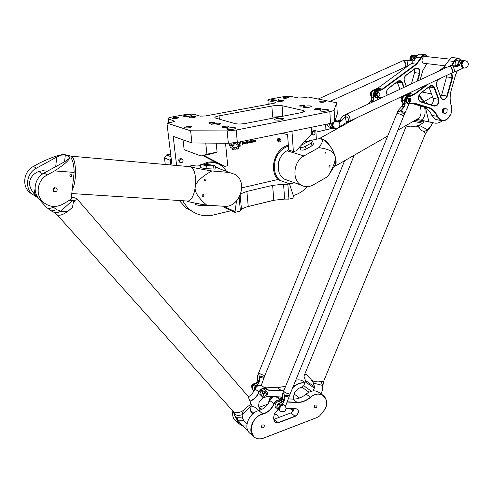 <?xml version="1.0" encoding="UTF-8"?>
<svg xmlns="http://www.w3.org/2000/svg" width="493" height="493" viewBox="0 0 493 493"><rect width="100%" height="100%" fill="white"/><g stroke="black" fill="none" stroke-linecap="round" stroke-linejoin="round"><path stroke-width="0.74" d="M269.141 104.177L268.882 100.818L275.359 102.261L275.877 102.556L274.102 103.259L205.31 115.984L200.195 116.132L194.365 114.45C191.974 113.957 188.634 114.049 184.339 114.74L172.377 116.921C169.524 117.47 168.039 118.049 167.922 118.659L174.534 121.198L172.267 122.098L166.936 123.084L171.965 165.063M336.737 102.766L337.298 114.025L334.722 121.605C334.433 122.258 333.021 122.849 330.476 123.392L237.336 142.403L228.333 143.266L191.962 142.964L190.618 130.811L227.156 130.91L236.202 130.053L329.854 111.628C332.405 111.11 333.829 110.543 334.125 109.927L336.737 102.766L307.983 96.992L303.441 97.83L298.475 97.996L291.813 96.628C289.181 96.227 285.928 96.332 282.051 96.955L271.396 98.896C269.147 99.321 267.976 99.777 267.884 100.258L268.882 100.818M179.23 200.503L186.206 208.101L192.646 211.62M190.618 130.811L166.936 123.084M209.063 123.244L214.19 122.708C215.626 121.672 207.417 122.418 208.915 123.188L209.063 123.244M325.226 101.219L325.774 101.509C323.611 102.408 321.461 102.556 319.322 101.946C320.432 101.244 322.397 101.003 325.226 101.219M320.604 108.466L321.165 108.78C321.319 109.588 314.275 110.062 314.454 109.236C315.612 108.478 317.658 108.22 320.604 108.466M283.321 100.412L283.777 100.671C281.694 101.546 279.605 101.706 277.51 101.151C278.644 100.455 280.579 100.208 283.321 100.412M288.38 97.25L288.843 97.503C286.784 98.353 284.732 98.508 282.674 97.965C283.783 97.3 285.681 97.059 288.38 97.25M185.054 127.798L184.715 127.539C184.511 126.67 191.814 125.968 191.691 126.867C190.28 127.786 188.061 128.1 185.054 127.798M222.337 127.49L221.93 127.2C221.739 126.3 229.14 125.647 229.005 126.572C227.63 127.49 225.406 127.798 222.337 127.49M189.522 117.704L189.201 117.47C189.01 116.687 195.924 116.034 195.807 116.841C194.47 117.667 192.375 117.956 189.522 117.704M172.55 118.443L172.248 118.221C174.405 117.223 176.599 117.001 178.836 117.574C177.48 118.406 175.385 118.696 172.55 118.443M275.31 119.996L274.681 119.589C274.465 118.48 283.734 117.778 283.537 118.924C281.922 119.996 279.18 120.354 275.31 119.996M183.809 116.385L183.408 116.102C183.168 115.128 191.876 114.296 191.728 115.3C190.033 116.336 187.395 116.699 183.809 116.385M212.169 124.871L211.682 124.519C211.442 123.423 220.679 122.584 220.513 123.725C218.781 124.858 215.996 125.24 212.169 124.871M227.242 129.382L226.712 128.993C226.466 127.823 235.993 126.991 235.814 128.205C234.058 129.394 231.205 129.782 227.242 129.382M320.727 111.122L320 110.709C319.815 109.662 328.862 109.064 328.64 110.142C327.155 111.122 324.517 111.449 320.727 111.122M303.75 107.382L303.09 107.006C302.899 106.013 311.668 105.403 311.465 106.42C309.992 107.363 307.422 107.684 303.75 107.382M271.668 100.313L271.113 99.999C270.922 99.118 279.18 98.477 279.007 99.389C277.559 100.258 275.112 100.566 271.668 100.313M282.07 105.712L303.25 110.5L304.483 111.215C304.397 111.757 303.195 112.262 300.878 112.731L246.112 123.349C241.564 124.113 237.909 124.211 235.13 123.632L215.731 118.141L214.874 117.55C214.979 116.952 216.372 116.391 219.046 115.867L271.84 106.026C275.932 105.354 279.34 105.249 282.07 105.712L282.828 116.231M303.898 105.841L304.988 105.502C305.05 104.978 303.737 104.886 301.05 105.225L299.313 105.983L303.898 105.841M279.106 116.952L279.075 116.527M201.021 156.004L206.924 154.21L217.086 152.103L211.072 153.915L201.021 156.004L184.154 149.712L183.026 139.821M176.611 165.469L173.179 136.358L191.962 142.964M231.235 210.671L213.648 214.954C205.39 216.846 197.866 215.373 191.081 210.542C187.673 207.991 184.924 204.718 182.848 200.737M275.223 199.948L246.864 206.863M307.466 186.656C303.38 191.031 298.721 193.971 293.477 195.487M315.84 130.811L316.34 139.168M234.982 142.81L232.998 146.341L232.363 145.601L233.867 142.952M240.615 146.014L236.153 142.625L240.615 146.014L239.278 146.292L235.586 143.475L235.518 142.73M244.017 142.052L244.288 143.95L243.862 144.042L243.493 143.432L242.729 143.592L242.79 144.264L242.396 144.344L242.223 142.378L244.09 142.083L244.343 142.785L243.893 143.321L244.269 143.944L243.856 144.03M250.173 141.208L250.53 142.144L250.117 142.754L248.996 142.89L248.725 141.984L249.131 141.374L250.253 141.238L250.512 142.138L250.105 142.748L249.057 142.915M254.314 140.604L255.885 139.994L254.69 140.77L255.849 140.678L256.015 141.22L254.419 141.867L255.633 141.164L254.474 141.14L254.314 140.604M251.547 140.881L251.147 141.318L251.251 142.52L250.863 142.6L250.69 140.604L251.547 140.881M252.083 140.32L251.707 140.727M251.849 142.397L251.72 140.844L252.12 140.764L252.25 142.311L251.849 142.397L252.25 142.311M254.037 140.369L254.068 140.739L252.823 141.226L252.952 141.75L254.135 141.546L254.166 141.916L252.718 142.126L252.441 141.226L252.86 140.61L254.037 140.369M244.565 142.841L245.834 142.052L246.389 142.995L245.12 143.783L244.565 142.841M247.917 141.627L248.466 142.569L248.053 143.18L246.907 143.315L246.531 141.386L246.907 141.306L246.956 141.824L247.917 141.627M240.325 141.793L240.023 144.683L239.629 144.381L239.851 141.892M231.063 143.198L231.587 145.638L233.164 147.327C234.939 148.19 236.597 147.851 238.144 146.31L238.852 146.859L238.218 147.499L238.378 148.658L237.515 149.096L236.979 148.319L236.135 148.639L235.833 149.804L235.05 149.897L234.742 148.806L233.867 148.683L233.183 149.638L232.462 149.342L232.616 148.165L231.907 147.635L230.964 148.214L230.416 147.555L230.989 146.513L230.576 145.669L229.51 145.675L229.319 144.887L230.213 144.184L230.176 143.235M277.251 140.271L278.243 141.811L279.192 142.089L278.44 140.622L277.251 140.271L277.984 138.373L278.927 138.176L279.876 138.453L281.109 140.067M311.453 131.637L313.647 131.465M312.087 134.78L311.243 134.355M179.939 162.314L179.353 162.074C178.127 159.72 178.786 158.61 181.332 158.74L181.646 158.863M240.763 193.804L246.882 191.413L272.629 185.374L283.549 184.203L287.85 184.234L288.929 199.135L284.652 199.086L273.806 200.263L248.238 206.493C244.768 207.362 242.525 208.41 241.496 209.642L240.418 211.035L234.945 212.378L224.013 207.35L223.964 206.265M241.78 187.876L277.67 179.557L289.471 183.852L294.062 197.878L288.929 199.135M294.537 182.761L289.539 184.037M278.311 179.791C268.328 170.572 274.774 148.091 288.337 145.25M203.005 164.169C206.758 162.166 210.591 161.476 214.492 162.105L216.217 162.499M221.357 165.038L226.453 171.108M234.958 142.81L232.986 146.329M240.596 146.008L239.265 146.279M242.79 144.264L242.396 144.332M242.729 143.592L242.772 144.258M243.493 143.432L242.71 143.586M242.63 142.662L242.698 143.272L243.782 143.05L243.943 142.613L242.63 142.662L243.813 142.446M242.642 142.668L242.698 143.272M249.963 141.583L249.279 141.694L249.261 142.539M250.148 142.126L249.871 141.583L249.088 142.002L249.372 142.545L250.148 142.126M255.547 140.98L254.505 141.152M255.793 140.659L255.75 141.583L254.419 141.855M255.91 140.308L254.715 140.832M255.867 139.994L255.892 140.302M251.529 140.887L251.128 141.312L251.233 142.514L250.863 142.588M251.116 140.967L251.06 140.53M252.102 140.764L252.231 142.304M254.018 140.376L254.049 140.733L252.983 140.955L252.977 141.762M254.166 141.916L252.773 142.15M254.117 141.553L254.148 141.91M246.025 142.058L246.371 142.988L245.958 143.599L244.91 143.771M245.816 142.434L245.126 142.545L245.113 143.395M246.001 142.976L245.724 142.434L244.941 142.859L245.218 143.401L246.001 142.976M248.108 141.633L248.447 142.563L248.034 143.173L246.968 143.346M246.956 141.824L246.888 141.312M247.917 142.021L246.968 142.187L247.178 142.97M246.987 142.194L247.153 142.958L247.887 142.853L248.065 142.206L246.968 142.187M240.313 141.799L240.011 144.671M230.576 145.669L229.639 145.829M231.907 147.635L230.989 148.227M233.867 148.683L233.14 149.625M234.742 148.806L233.848 148.676M236.135 148.639L235.814 149.798L234.982 149.884M236.979 148.319L236.116 148.633M238.852 146.859L238.199 147.493L238.359 148.652L237.54 149.114M238.144 146.31L238.834 146.852M231.044 143.198L231.735 145.934L233.818 147.623M279.192 142.089L280.8 141.232M277.984 138.373L278.933 138.644L278.44 140.622M278.933 138.644L279.876 138.453M279.075 140.653L280.535 141.473L281.121 140.154C280.289 138.853 279.611 139.02 279.075 140.653M313.634 135.008L312.728 134.946L311.909 133.578C312.081 131.995 312.808 131.329 314.09 131.582L314.466 131.853M312.186 133.615L313.449 135.02C314.935 134.546 315.335 133.548 314.657 132.038C313.338 131.267 312.519 131.797 312.186 133.615M182.749 159.633L182.237 159.097C179.692 158.968 179.033 160.083 180.253 162.437L181.578 162.641M183.082 160.49C183.057 161.833 182.428 162.561 181.196 162.665C177.942 162.24 181.097 156.928 182.878 159.831L183.082 160.49M282.267 133.233L287.585 134.7L288.676 150.075L293.378 151.499L291.979 131.249M205.008 155.178L205.113 156.158L203.375 155.517M205.113 156.158L224.851 166.351L220.55 164.736L202.882 155.622M299.658 106.087L304.674 105.644M209.248 123.287L213.907 122.856M287.85 184.234L289.471 183.852M240.418 211.035L239.148 197.403M234.945 212.378L236.517 200.971M223.927 206.481L234.859 211.497M280.998 116.582L272.691 117.131L271.84 106.026M333.058 128.168L318.737 131.551L311.329 129.653L311.594 133.973L296.01 150.932L293.378 151.499M318.737 131.551L332.793 128.106M325.62 124.384L325.904 129.536M311.188 127.33L311.329 129.653M329.595 127.126L328.628 126.892L326.89 124.119M329.515 123.583L329.46 124.569L330.858 127.317M332.288 125.222L332.824 122.775L332.288 125.247L334.044 128.211L334.864 128.439M336.645 120.871L334.975 120.859M224.851 166.351L227.704 165.734L225.529 143.241M206.924 154.21L205.754 143.081M217.086 152.103L216.193 143.167M170.775 164.958L170.221 160.299L171.219 158.832M226.04 170.948L225.406 169.906C220.069 162.776 213.105 160.909 204.521 164.311M170.652 154.093L166.523 154.931L164.465 157.951L170.221 160.299M164.465 157.951L165.266 164.471M166.523 154.931L170.96 156.706M288.387 146.002C279.02 149.749 274.318 157.205 274.281 168.372C274.749 173.425 276.635 177.431 279.938 180.383M289.034 183.692L294.216 182.644M70.678 176.697L70.086 176.439C69.575 175.015 70.049 174.479 71.51 174.83C72.083 175.816 71.805 176.439 70.678 176.697M202.839 196.504L202.45 196.368C201.902 195.185 202.253 194.636 203.504 194.729C204.077 195.604 203.862 196.196 202.839 196.504M205.094 180.894L204.724 180.765C204.145 179.581 204.478 179.027 205.741 179.095C206.345 179.982 206.129 180.58 205.094 180.894M54.865 191.869L53.546 191.284C52.64 188.338 53.669 187.291 56.633 188.135C57.724 190.119 57.139 191.37 54.865 191.869M209.685 205.686L200.694 205.519C197.44 205.193 195.592 204.724 195.136 204.108L195.271 203.141M202.968 164.169L209.864 164.791C213.118 165.18 214.991 165.605 215.478 166.079L206.456 165.525C203.184 165.143 201.304 164.711 200.824 164.237L202.968 164.169M215.034 169.124L206.012 168.631C202.734 168.249 200.861 167.817 200.38 167.33L200.817 164.274M186.65 200.996L186.65 200.996C188.234 201.81 194.945 203.202 206.795 205.187L224.142 206.277C239.536 208.058 248.515 181.991 235.032 174.405L229.22 172.458L211.78 170.948C190.36 167.337 188.104 166.48 191.648 165.512L196.787 165.007L200.663 165.358M215.379 166.77L219.558 168.458M192.079 198.235L191.444 198.322M195.61 185.504C196.867 181.264 202.259 176.408 211.78 170.948M206.795 205.187C199.098 198.55 195.222 193.059 195.154 188.72M71.134 156.176L190.236 166.702C198.759 169.13 196.504 200.275 187.79 201.058L185.892 200.934M32.649 194.704L28.97 191.876C21.729 184.826 24.071 171.145 33.419 166.412L40.481 162.561C50.422 157.896 57.786 155.264 62.568 154.654L56.732 157.07L36.34 168.218C26.912 173 24.539 186.81 31.835 193.915L37.813 197.798M65.181 154.74L71.214 156.213L70.85 156.99L72.422 160.724C73.506 163.762 74.079 167.663 74.135 172.421L71.152 199.271L63.049 204.059C55.493 207.929 48.659 207.091 42.534 201.538C35.052 194.23 37.542 179.939 47.266 174.953L54.612 170.898L74.135 172.421M64.571 161.772L65.329 154.784L69.655 157.045L69.525 158.222M65.329 154.784L62.568 154.654M43.31 202.296L39.465 199.351C32.033 192.097 34.492 177.948 44.13 173.018L64.977 161.55L69.458 158.278C68.465 160.934 63.523 165.143 54.612 170.898M69.458 158.278L69.944 157.668L69.655 157.045M426.993 103.542L426.691 102.334L425.761 103.166M329.909 167.09L330.033 165.463C328.948 165.58 328.702 166.129 329.287 167.121L329.909 167.09M325.842 154.001L325.953 152.349C324.856 152.479 324.616 153.04 325.226 154.032L325.842 154.001M299.775 146.834L299.799 146.994C300.73 147.832 302.566 147.629 305.303 146.372L311.151 143.13L312.642 141.392C311.712 140.554 309.875 140.758 307.139 142.009L301.168 145.312M300.644 149.589L300.656 149.625C301.593 150.476 303.423 150.273 306.153 149.022L311.989 145.774L313.48 144.036L312.654 141.436M330.248 172.698L327.857 176.488L313.326 184.863C309.142 187.149 305.13 187.254 301.291 185.183C291.665 180.315 293.298 161.303 303.953 155.948L318.805 147.641C324.203 140.61 323.556 137.763 316.87 139.1L304.23 141.984M288.664 149.872L287.031 150.778C276.604 155.948 275.112 174.417 284.59 179.193L288.282 180.518M278.693 171.102C277.011 163.614 279.056 157.329 284.837 152.251M319.741 138.958C324.24 138.065 332.319 146.951 334.827 155.683C333.835 151.647 328.492 148.966 318.805 147.641M327.857 176.488C333.872 166.461 336.195 159.522 334.827 155.683C335.986 159.603 336.103 162.665 335.185 164.878L334.457 166.03M318.496 138.958L321.516 138.792C330.033 140.406 340.17 162.351 334.439 166.56L333.847 167.004M425.471 107.844L428.892 121.808L416.795 119.361M419.161 94.742L423.949 101.626L424.208 102.686M416.77 119.374L429.187 121.962M440.249 95.778L441.309 96.024M423.949 101.626L432.534 96.77M442.221 120.822C439.713 122.819 437.131 123.552 434.469 123.028L428.892 121.808M422.205 92.074L431.492 93.923M48.542 208.977L51.099 210.788M69.162 200.448L72.502 200.565L60.775 211.084L56.837 209.784L52.344 206.382M35.052 188.782C34.362 191.617 34.559 193.811 35.638 195.357L35.428 195.142C32.051 191.759 30.024 187.815 29.352 183.316C30.153 177.591 33.265 173.641 38.688 171.478L43.014 170.689L47.31 171.268M52.948 190.051L53.823 189.571L54.563 187.648M68.675 210.714L72.496 207.276L68.675 210.714C66.161 211.861 63.603 212.002 60.996 211.146C58.291 212.489 56.184 212.994 54.68 212.668L53.669 212.144M72.496 207.276L73.617 200.614L72.502 200.565M71.399 197.089C74.314 197.644 76.156 198.211 76.926 198.79C77.654 199.394 77.013 199.881 75.01 200.25L73.617 200.614M73.5 202.851L75.01 200.25M234.847 415.741L236.893 417.707L237.953 419.993L236.529 418.847L235.149 416.844L234.908 415.691C235.414 417.214 236.437 418.612 237.965 419.894M236.104 417.423L237.041 418.458L236.104 417.423M244.651 427.832L247.714 430.352M246.987 424.294L243.758 420.677L242.501 417.935L242.075 414.89L251.19 405.579L250.53 410.194L250.863 411.513L252.866 413.8M233.405 411.747L233.491 412.068C234.736 415.235 237.595 416.123 242.063 414.718L242.969 411.452L247.338 406.719L244.343 409.769M251.19 405.579L251.331 404.728L249.914 405.061L247.338 406.719M255.084 407.329L251.128 405.992M251.331 404.728L248.028 396.249L77.191 199.092M249.914 405.061L250.709 402.387M432.614 122.658L430.894 126.3L427.622 129.764L419.038 125.234L418.372 125.616L418.982 127.28L421.151 130.22L423.968 131.693L421.151 130.22M427.419 130.362L427.499 129.887L423.968 131.693M419.038 125.234L422.729 123.232L424.19 120.896M418.372 125.616L415.938 126.097C410.133 127.354 407.082 127.021 406.793 125.093M415.938 126.097L418.982 127.28M318.17 381.015L321.19 381.792L318.17 381.015L314.626 381.6L313.055 382.346L313.271 383.043L322.514 385.397L322.225 390.9L321.035 393.901M299.553 398.005L294.118 394.012L293.132 399.127M314.626 381.6L311.681 380.374C307.891 374.822 305.438 373.133 304.31 375.29L303.867 375.993L305.395 380.411L305.309 381.816L303.7 385.736L301.981 387.202C298.881 387.794 296.41 389.698 294.567 392.921L294.118 394.012M321.19 381.792L322.502 385.236L322.835 384.811M313.351 390.869L314.534 386.789L313.271 383.043M311.681 380.374L313.055 382.346M291.375 409.603L293.945 408.642M281.768 400.988L281.33 400.649C278.527 399.09 276.062 400.125 273.948 403.761C271.575 408.962 267.896 412.333 262.898 413.88C253.396 415.956 247.172 430.469 253.273 436.268C256.027 438.967 259.564 439.553 263.878 438.03L316.333 417.811L319.538 416.055L325.207 408.993C327.401 403.465 326.914 399.071 323.741 395.799C319.889 392.89 315.452 393.346 310.442 397.173C306.208 400.68 301.784 402.374 297.168 402.27L287.29 401.844M289.884 408.487L293.212 411.039M293.224 411.02L289.921 408.487M274.219 413.787L277.534 415.118L278.588 417.553M274.003 419.278L290.901 412.918L293.243 410.989L294.093 408.642M286.15 408.346L295.862 408.709L297.482 409.369C298.992 411.969 298.197 414.231 295.097 416.16L278.194 422.575L275.088 422.088L274.361 420.64L273.529 418.132L274.453 413.448L273.479 418.304L274.299 420.782C274.866 422.735 276.197 423.407 278.298 422.797L295.196 416.382C299.269 413.134 299.534 410.546 295.997 408.623L286.15 408.247M278.563 398.529L278.933 396.957M259.108 407.341L267.785 404.168M260.322 410.09L258.579 406.041L259.182 401.869L263.515 397.765M266.047 390.961L264.328 389.643L261.105 390.789L259.749 394.221L263.33 397.833L266.553 396.674L267.909 393.241L266.047 390.961L262.812 392.114L261.456 395.559L263.33 397.833L259.158 401.863L258.529 406.207L260.15 410.151M266.577 396.618L273.128 396.692M274.811 396.668L266.608 396.538M282.538 397.906L280.616 396.939L275.488 396.705M273.516 396.705L274.213 396.742M276.031 396.822L280.492 397.031L282.526 398.245M293.828 408.635L291.332 409.566M292.682 387.726L294.925 386.056C298.197 383.437 301.469 382.488 304.736 383.209M250.444 401.222C254.388 399.33 257.284 396.292 259.121 392.108C261.111 388.687 263.447 387.732 266.128 389.23L268.845 390.308L283.734 390.943M246.87 425.958C241.527 426.488 238.168 424.22 236.794 419.155M278.354 409.726L274.435 413.442L278.385 409.751M287.197 402.072L297.217 402.504C301.87 402.608 306.332 400.889 310.602 397.358C319.735 389.076 330.581 398.048 325.183 409.03L319.581 416L316.414 417.737L263.952 437.95C248.281 444.631 246.981 417.867 262.985 414.108C268.044 412.549 271.772 409.128 274.17 403.866C276.216 400.347 278.6 399.342 281.312 400.852L281.694 401.16L282.36 399.533L282.464 394.086L283.617 391.232M276.129 407.748L275.772 407.471C273.196 405.184 278.009 399.613 280.375 402.14L280.646 402.35M317.067 405.794C316.722 407.514 315.896 408.136 314.577 407.656C314.09 405.671 314.805 404.784 316.722 405.006L317.067 405.794M264.39 425.712C264.008 427.554 263.108 428.177 261.678 427.591C261.272 425.471 262.073 424.602 264.069 424.978L264.39 425.712M282.076 400.224L279.858 398.523L282.514 398.646M288.14 398.899L292.947 399.114C297.538 399.231 301.944 397.555 306.153 394.08C311.138 390.296 315.551 389.852 319.39 392.748L322.354 394.825M250.506 433.846L249.298 432.786C243.222 427.012 249.396 412.604 258.85 410.564C263.817 409.048 267.477 405.702 269.825 400.544C271.926 396.933 274.379 395.91 277.171 397.469L280.973 400.371M236.498 418.816L238.766 423.573L242.92 425.94M283.832 390.709L268.802 390.086L266.146 389.032C263.379 387.48 260.963 388.472 258.905 392.009C257.099 396.119 254.259 399.114 250.382 400.982M304.816 383.018C301.476 382.241 298.129 383.197 294.771 385.877L292.842 387.338M268.845 390.308L264.864 387.079L277.744 387.763L285.693 386.136M248.509 396.791C251.436 394.844 253.605 392.237 255.01 388.965C257.056 385.458 259.46 384.472 262.214 386.019L265.789 388.755M295.738 380.239C298.912 379.419 301.574 379.93 303.743 381.761L304.976 382.623M236.202 421.33L235.013 420.289C232.899 417.904 232.178 414.823 232.85 411.045M274.564 419.062L273.892 418.97M263.324 395.183C264.593 396.89 265.672 396.501 266.565 394.018C265.296 392.305 264.217 392.693 263.324 395.183M263.089 395.17C263.509 393.05 264.544 392.317 266.208 392.976C266.781 395.441 265.881 396.483 263.502 396.089L263.089 395.17M263.502 396.089L262.923 395.035C263.324 392.933 264.353 392.194 266.017 392.822M259.749 394.221L261.456 395.559M261.105 390.789L262.812 392.114M273.72 396.859L273.375 396.6L270.115 397.783L268.734 401.271L269.215 401.857M269.289 401.709L268.734 401.271M271.107 398.554L270.115 397.783M252.656 389.199C251.794 386.882 252.626 385.132 255.146 383.942M254.474 390.129C254.413 387.325 255.719 385.797 258.381 385.551M280.184 410.94L279.833 410.663C277.251 408.364 282.095 402.75 284.461 405.289L284.56 405.363M277.239 408.531C276.302 406.09 277.183 404.229 279.876 402.954M417.158 55.561C415.322 55.74 414.299 57.034 414.102 59.45L414.262 60.534M411.353 58.322L413.824 55.284M457.923 63.714C458.311 61.798 459.223 60.664 460.659 60.319M464.874 60.744L464.726 60.725C462.637 60.577 461.417 61.939 461.072 64.811L462.835 67.892L463.556 67.972M376.935 94.915C378.039 97.139 379.055 96.942 379.992 94.323C378.895 92.092 377.878 92.29 376.935 94.915M376.689 94.921C376.88 93.183 377.644 92.401 378.988 92.573C380.553 94.668 380.134 96.018 377.718 96.622L376.689 94.921M377.718 96.622L377.194 96.529L376.159 94.829C376.35 93.091 377.114 92.308 378.458 92.481L378.525 92.493M378.488 92.493L378.846 92.702M387.436 95.094C386.05 92.678 386.389 90.441 388.459 88.376L397.648 81.573L400.187 81.086L401.968 82.947L403.712 87.489M404.149 87.286L402.43 82.799C401.339 80.606 399.78 80.106 397.746 81.308L388.552 88.111C386.401 90.207 385.976 92.555 387.276 95.167M382.463 97.411L378.113 97.583C374.742 98.68 374.427 91.68 377.841 91.365L382.815 89.276L416.548 64.343L421.435 57.897C423.462 54.557 425.545 54.168 427.69 56.726M426.648 63.615L422.667 70.856L420.184 79.804M417.707 80.957L419.808 73.358C420.159 68.798 418.606 67.153 415.149 68.422L406.096 75.127C404.254 76.791 403.687 78.862 404.383 81.345L406.275 86.293M449.659 59.098L425.484 56.485C422.322 55.364 420.517 62.457 423.746 63.27L424.448 63.357M399.959 89.245L397.124 81.955M411.421 83.89L414.539 72.6L414.336 69.211M406.368 86.25L404.414 81.129C403.767 78.843 404.291 76.926 405.992 75.392L415.038 68.693L417.448 68.207C419.21 69.038 419.845 70.721 419.346 73.241L417.133 81.228M375.475 90.373L377.145 89.708L376.923 89.319L373.743 90.318C371.056 91.55 370.379 93.59 371.722 96.449M371.445 94.2L371.753 92.629L371.445 94.2M427.819 56.738L425.675 54.76C423.709 54.372 422.144 55.358 420.985 57.73L416.215 64.016L382.482 88.943L377.632 90.977C374.421 92.937 374.058 95.229 376.547 97.836L381.921 97.669M371.796 96.942C369.479 94.274 369.886 92.025 373.016 90.194L377.841 88.179L411.409 63.437L416.147 57.194C417.3 54.84 418.853 53.86 420.819 54.248L424.615 54.649M375.814 97.7L376.547 97.836L375.814 97.7C373.324 95.094 373.682 92.813 376.892 90.854L380.085 89.849L376.923 89.319M420.227 79.78L422.692 70.906L426.778 63.628M381.262 97.978L379.856 97.552M377.145 89.708L377.176 90.632M447.176 109.471L446.948 112.139L445.093 113.569L443.453 112.342L443.675 109.668L445.536 108.232L447.176 109.471M443.453 112.342L442.431 112.151L444.07 113.384L445.093 113.569M442.431 112.151L442.652 109.483L443.675 109.668M442.652 109.483L444.52 108.053L445.536 108.232M409.098 102.593L408.617 101.65C407.391 99.839 407.773 98.637 409.757 98.027M408.617 101.65L408.802 101.681C407.575 99.771 407.994 98.575 410.053 98.095L410.922 99.346M410.01 98.643L409.93 98.631C408.278 99.062 407.982 100.005 409.03 101.459L409.363 102.612L408.802 101.681M410.219 101.447L409.726 102.538L409.683 101.589M409.695 102.187L409.701 102.544M409.51 102.15L409.597 101.737M457.159 71.01L455.501 75.102L451.268 90.009C449.752 95.587 449.745 100.831 451.255 105.748L451.286 112.712L450.916 113.865C446.405 121.685 441.938 122.504 437.513 116.33C435.559 111.72 432.54 108.743 428.454 107.4L414.712 103.216L409.541 103.234C406.072 104.393 405.838 97.072 409.344 96.72L414.465 94.52L428.516 83.958M451.927 65.76L454.417 61.545C456.512 58.063 458.644 57.638 460.807 60.269M438.788 99.075L434.641 87.668C433.557 85.369 431.96 84.858 429.865 86.121L420.363 93.282C417.491 96.807 417.565 99.691 420.584 101.928L434.241 106.124C437.839 105.946 439.355 103.598 438.788 99.075L438.302 99.229C438.825 103.401 437.427 105.564 434.105 105.73L420.307 101.484C417.657 99.333 417.633 96.69 420.246 93.553L429.742 86.398L432.355 85.881L434.148 87.822L438.302 99.229L433.125 98.366L428.947 86.996M439.799 78.64L438.493 79.626C436.588 81.37 435.978 83.545 436.662 86.133L440.791 97.552C443.041 100.775 445.222 100.301 447.33 96.123L452.549 77.728L451.847 72.958L451.354 73.192M455.353 65.939C454.577 62.321 455.655 60.362 458.57 60.06L460.721 60.294M410.989 99.937C408.913 104.602 408.74 96.135 410.989 99.937M411.02 99.888L410.324 98.699C408.679 99.13 408.377 100.073 409.424 101.533L411.02 99.888M426.334 84.987L414.114 94.169L409.116 96.32C405.801 98.384 405.4 100.782 407.921 103.499L407.113 103.357C404.593 100.634 404.987 98.243 408.303 96.178L411.587 95.112L408.118 94.533L404.845 95.593C402.029 96.936 401.333 99.099 402.75 102.082M404.161 95.439L409.646 92.857M407.113 103.357L414.379 103.53L428.91 107.979C432.552 109.446 435.264 112.281 437.032 116.484L440.785 120.471C445.087 121.555 448.464 119.38 450.916 113.932L451.298 112.743L451.268 105.533C449.782 100.695 449.789 95.537 451.28 90.053L455.507 75.152L457.221 70.992M408.118 94.533L408.352 94.946L406.633 95.648C404.007 95.426 402.633 97.035 402.528 100.461L402.917 103.296L402.066 106.205L398.147 110.475C397.74 112.034 398.584 112.201 400.68 110.962L400.969 111.073C402.639 113.563 403.921 114.302 404.815 113.279L409.165 103.592M402.516 100.381L403.12 97.38L402.516 100.381M402.818 102.569C400.723 100.917 400.63 98.797 402.528 96.209M430.734 104.695C432.983 103.302 433.778 101.188 433.125 98.366M451.385 73.186L452.056 77.611L446.843 96.006C445.912 98.545 444.47 99.604 442.523 99.198L440.804 97.318L436.675 85.911C436.046 83.514 436.607 81.511 438.363 79.903L440.446 78.332M440.705 97.035L441.623 95.174L447.003 75.238M438.419 71.282L443.694 67.331L448.63 60.781C449.838 58.322 451.44 57.287 453.443 57.687L457.695 58.137M437.593 119.842L435.639 119.46L431.893 115.498C430.118 111.326 427.419 108.509 423.783 107.049L411.199 103.197M460.906 60.238L458.773 58.254C456.771 57.847 455.156 58.889 453.942 61.372L451.329 65.705M408.37 95.901L408.352 94.946M403.638 116.169L403.656 116.12C403.847 115.479 396.736 112.78 396.883 113.544L283.66 391.128C282.933 391.799 289.742 394.751 290.143 393.932L290.174 393.864M403.631 116.04C401.635 114.635 399.416 113.772 396.976 113.458M396.902 113.501C396.822 112.768 403.859 115.454 403.668 116.083L404.815 113.279M285.484 406.263L290.13 393.969C289.736 394.776 283.025 391.892 283.635 391.177M290.02 394.012C287.616 393.815 285.502 392.921 283.666 391.343M396.92 113.464L398.147 110.475M279.167 408.34L281.719 404.963M406.09 102.569C404.525 100.221 404.926 98.212 407.304 96.548M409.135 103.598L406.608 109.773M408.9 96.08L408.715 95.999C406.078 95.778 404.71 97.392 404.599 100.831L404.827 104.886L403.742 107.221L401 110.666L403.94 107.369L405.061 104.972L404.852 100.8C404.919 97.657 406.164 96.104 408.592 96.135M400.969 111.073L400.994 110.66M400.704 110.623L400.68 110.962M401 110.666L404.975 112.786M277.158 406.158L279.013 403.625M289.04 396.631C289.046 395.478 287.622 395.183 284.775 395.743L284.498 395.62C283.876 393.352 283.192 392.841 282.464 394.086M279.913 410.724C278.354 409.159 278.576 407.341 280.585 405.264L283.58 402.51L284.399 400.143L284.535 396.008L284.159 400.106L283.352 402.405L280.431 405.073C278.496 406.965 278.138 408.777 279.346 410.509L280.332 411.057M284.775 395.743L284.523 396.015L288.83 397.031M287.955 400.15L285.465 406.238M278.089 409.517L277.713 409.221C276.505 407.495 276.863 405.684 278.785 403.798L281.7 401.142L283.58 402.51M448.722 66.444C451.138 65.076 454.207 71.473 451.847 72.958C454.306 71.38 450.793 64.688 448.47 66.592L346.388 114.259M450.83 66.925L452.648 71.146M451.323 73.204L455.193 71.38M347.491 114.542C349.29 115.972 350.129 117.845 350.012 120.169M349.05 121.42L349.475 121.223C351.571 119.793 347.855 112.712 345.932 114.475L344.65 115.072M346.148 114.339C348.194 113.119 351.497 119.873 349.506 121.204L349.081 121.407M344.903 123.404L346.505 122.603C349.297 120.243 349.056 118.24 345.79 116.607L345.581 116.391C346.061 114.857 345.414 114.573 343.639 115.541L342.986 116.33M461.405 66.5L461.029 65.396L462.181 61.68M459.057 61.68L458.447 62.771M456.105 71.01L457.325 70.967L455.415 71.275M457.325 70.967L463.654 67.985M463.463 67.966L457.177 70.93M464.794 60.731L463.543 60.411L462.07 61.033L458.915 65.563L457.011 66.296L453.652 66.154L457.11 66.493L459.069 65.748L461.319 62.358L464.184 60.645M453.443 65.951L454.583 71.651L455.748 71.103M453.591 66.154L454.583 71.651M453.394 65.951L450.54 65.624L455.372 65.933L457.473 64.54L460.08 60.621L461.319 60.171L463.519 60.411M345.192 123.225L343.775 124.421L339.443 126.467M338.297 121.561L339.899 121.672L341.415 120.958L345.075 116.656L341.846 120.31L339.745 121.469L335.117 120.446M345.581 116.391L345.075 116.656M345.79 116.607L345.168 116.927M334.648 128.365C332.245 127.718 331.493 125.9 332.399 122.911M335.03 120.686L336.208 120.76M332.066 123.01C331.302 125.425 331.795 127.182 333.533 128.285L335.049 128.507M339.357 126.627L343.775 124.421M333.102 128.032L331.573 127.804C330.131 126.978 329.546 125.549 329.817 123.521M339.899 121.672L337.767 121.013L339.868 119.861L343.134 115.855M345.18 116.933L346.505 122.603M405.955 65.729L405.899 64.337L404.112 61.28M402.467 60.935C404.013 60.676 405.166 61.816 405.918 64.343L405.277 67.11L404.876 67.288M404.852 67.301L405.252 67.122L405.893 64.355C405.049 61.656 403.841 60.553 402.257 61.046L318.201 99.044M416.437 55.339L415.229 55.21L412.173 56.837L410.866 59.209L408.857 60.503L404.137 60.201L406.879 60.676L407.212 63.751L407.97 65.84L408.438 65.631M414.256 60.547L414.903 56.794M417.263 55.444L414.114 57.052L412.074 60.146L410.244 60.83L406.707 60.491M406.78 60.491L410.324 61.015L412.21 60.325L414.33 57.151L417.06 55.555M407.97 65.84L406.971 60.688M261.235 385.434L264.957 375.278C264.605 376.017 258.178 373.318 258.751 372.671M264.858 375.321C262.572 375.124 260.544 374.286 258.776 372.819M344.582 160.743L258.77 372.622C258.098 373.238 264.605 375.993 264.969 375.247L264.994 375.185M254.468 388.687L256.606 385.883M374.748 96.868C373.324 94.687 373.688 92.813 375.832 91.254M377.053 99.937L377.885 97.897M377.841 97.91L377.009 99.962M372.203 102.205L373.873 99.247L373.62 95.26C373.639 92.283 374.828 90.798 377.182 90.811M377.496 90.749L377.342 90.687C374.766 90.472 373.447 92.006 373.38 95.291L373.645 99.167L371.648 102.464M367.858 104.233L370.742 101.04L371.765 98.822L371.494 94.958C371.562 91.68 372.881 90.151 375.45 90.367L376.529 90.552M252.761 386.469L254.049 384.78M263.891 377.915C263.909 376.707 262.529 376.381 259.749 376.935L259.497 376.825C258.911 374.668 258.289 374.199 257.636 375.426L258.733 372.72M254.363 390.339C253.858 388.774 254.326 387.344 255.787 386.056L258.671 383.443L259.447 381.175L259.54 377.207L259.219 381.144L258.455 383.344L255.639 385.865C254.024 387.325 253.562 388.891 254.246 390.567M259.749 376.935L259.528 377.207L263.73 378.248M262.905 381.231L261.204 385.421M253.513 390.197L253.149 389.908C251.954 388.231 252.287 386.494 254.141 384.706L256.274 383.086L257.574 380.658L257.636 375.426M219.046 115.867L219.367 119.17M303.25 110.5L303.349 112.071M301.05 105.225L301.309 106.174M300.416 105.342L300.668 106.174M272.629 185.374L273.806 200.263M283.549 184.203L284.652 199.086M246.882 191.413L248.238 206.493M240.171 195.357L241.496 209.642M227.156 130.91L228.333 143.266M236.202 130.053L237.336 142.403M330.476 123.392L329.854 111.628M334.125 109.927L334.722 121.605M169.019 122.702L168.6 119.164M174.183 120.933L174.251 121.512M275.359 102.261L275.408 102.92M335.628 128.587L334.587 128.346L332.837 125.376L333.65 122.455M334.821 121.309L337.982 121.352L339.326 122.677L339.874 124.489C339.455 127.65 337.693 128.932 334.587 128.346L334.044 128.211M207.689 205.242L207.584 205.951M200.891 204.182L200.694 205.519M206.012 168.631L206.456 165.525M212.939 169.241L213.389 166.147M229.22 172.458L215.33 167.109M70.289 155.961L71.214 156.213C76.36 158.025 77.062 181.177 72.194 189.916M70.85 156.99L69.347 156.86M65.637 154.919L67.122 155.055M56.732 157.07L55.715 166.64M33.419 166.412L36.34 168.218M44.13 173.018L47.266 174.953M306.153 149.022L305.303 146.372M311.989 145.774L311.151 143.13M303.953 155.948L287.031 150.778M420.116 105.909C421.725 111.652 421.269 115.763 418.736 118.246L417.152 119.158M418.976 95.057L423.117 102.353M424.664 107.425C425.779 114.006 424.565 118.271 421.01 120.224M428.947 121.919L434.469 123.028M53.219 207.362C50.711 208.36 48.801 208.631 47.482 208.175M51.235 210.875L56.837 209.784M42.645 173.937L38.688 171.478M56.726 214.363L57.12 214.812C59.493 216.063 63.431 214.646 68.94 210.573M237.891 420.036L243.758 420.677M234.822 415.919L234.175 414.447M244.51 409.591C239.937 412.961 236.202 413.609 233.306 411.538L232.776 410.946M242.501 417.935L236.893 417.707M250.512 410.422L253.735 413.103M423.82 131.662L425.595 133.344M423.709 122.073L415.112 120.323M422.729 123.232L413.393 121.309M322.718 388.09L322.601 388.41M323.568 381.508L321.066 381.73M308.963 392.188L301.981 387.202M314.534 386.789L305.395 380.411M314.442 388.213L305.309 381.816M311.434 391.214L303.7 385.736M295.196 416.382L290.901 412.918M278.298 422.797L274.09 419.247M261.894 409.369L259.306 407.273M306.153 394.08L310.602 397.358M292.947 399.114L297.217 402.504M262.985 414.108L258.85 410.564M274.17 403.866L269.825 400.544M259.121 392.108L255.01 388.965M281.786 390.974L277.744 387.763M294.925 386.056L293.742 385.132M255.67 383.548C252.324 384.386 251.27 386.272 252.515 389.199L252.761 389.402M279.833 410.663L280.289 411.02C283.512 412.629 285.465 411.649 286.137 408.087L284.923 405.64C282.551 403.101 277.707 408.722 280.289 411.02L280.677 411.322M413.96 55.234C411.723 55.216 410.601 56.664 410.595 59.591M402.43 82.799L397.241 82.232M419.808 73.358L414.539 72.6M373.016 90.194L373.793 90.398M380.953 97.552L381.829 97.706M382.815 89.276L377.841 88.179M376.892 90.854L377.841 91.365M421.435 57.897L416.147 57.194M411.409 63.437L416.548 64.343M462.835 67.892L463.703 67.991C466.39 68.182 467.943 66.931 468.35 64.244C468.245 62.445 467.327 61.298 465.595 60.824C463.506 60.67 462.286 62.032 461.941 64.91L463.703 67.991L464.443 68.077M404.1 95.469L404.901 95.697M414.465 94.52L409.011 93.325M408.303 96.178L409.344 96.72M412.438 103.185L414.379 103.53L414.712 103.216M428.959 87.033L434.641 87.668M434.105 105.73L434.241 106.124M420.449 101.533L420.584 101.928M446.781 76.908L452.549 77.728M447.33 96.123L441.623 95.174M428.454 107.4L428.121 107.714L422.994 106.784M431.893 115.498L437.513 116.33M409.541 103.234L409.338 103.548M454.417 61.545L448.63 60.781M443.694 67.331L446.233 67.633M402.528 100.461L404.852 100.8M402.917 103.296L405.24 103.641M402.756 104.504L405.061 104.972M402.066 106.205L404.371 106.673M401.678 106.833L403.94 107.369M282.507 398.855L284.399 400.143M282.36 399.533L284.239 400.895M280.992 402.078L282.797 403.539M278.785 403.798L280.585 405.264M455.335 71.312L456.58 71.14M458.866 62.001L461.319 62.358M457.473 64.54L459.92 64.897M456.703 65.304L459.069 65.748M455.372 65.933L457.732 66.376M454.805 66.037L457.11 66.493M339.868 119.861L342.056 120.471M339.289 120.304L341.415 120.958M412.173 56.837L414.33 57.151M410.866 59.209L413.017 59.53M410.133 59.924L412.21 60.325M408.857 60.503L410.928 60.904M408.309 60.602L410.324 61.015M371.494 94.958L373.62 95.26M371.907 97.663L374.027 97.978M371.765 98.822L373.873 99.247M371.112 100.436L373.213 100.874M370.742 101.04L372.807 101.533M257.716 380.004L259.447 381.175M257.574 380.658L259.293 381.896M256.952 382.192L258.671 383.443M256.274 383.086L257.919 384.423M254.141 384.706L255.787 386.056M280.535 141.473L280.234 141.811M312.728 134.946L311.644 134.663M179.353 162.074L180.253 162.437M168.415 122.812L167.922 118.69M268.204 104.35L267.89 100.289M331.05 127.484L328.628 126.892M218.128 163.485L216.772 162.973M191.081 210.542L186.206 208.101M219.256 164.064L222.522 166.554M71.14 174.621L71.51 174.83M56.633 188.135L55.943 187.697M209.673 205.729L209.728 205.371M215.028 169.161L215.478 166.079M71.787 193.552L187.79 201.058M28.97 191.876L31.835 193.915M39.465 199.351L42.534 201.538M299.799 146.994L300.656 149.625M301.291 185.183L284.59 179.193M335.185 164.878L327.888 176.445M334.439 166.56L387.714 136.025M397.906 130.183L417.164 119.152M319.094 138.73L357.246 117.556M46.496 207.454L35.428 195.142M51.358 210.961L54.68 212.668L57.12 214.812L233.306 411.538L235.149 416.844M244.725 427.899L237.275 419.654M255.534 407.736L258.961 410.533M430.894 126.3L425.65 133.221L323.5 381.668L322.225 390.9M304.477 374.896L406.657 125.167M297.482 409.369L297.069 409.061M282.095 397.691L281.682 397.383M253.273 436.268L249.298 432.786M255.781 383.462C251.701 383.653 250.61 385.569 252.515 389.199L252.749 389.384M238.766 423.573L235.013 420.289M275.772 407.471L277.306 408.679M413.947 55.241C410.835 55.321 409.529 56.898 410.028 59.973M416.597 68.096L417.448 68.207M399.305 80.957L400.187 81.086M409.03 101.459L409.424 101.533M445.376 65.828L423.746 63.27M432.355 85.881L431.449 85.745M423.783 107.049L428.91 107.979M435.639 119.46L440.785 120.471M290.143 393.932L403.656 116.12M407.884 95.858L406.639 95.648M277.713 409.221L279.346 410.509M349.506 121.204L451.822 72.97M345.112 123.262L349.475 121.223M448.994 66.345L450.522 65.637M331.573 127.804L333.533 128.285M405.252 67.122L330.045 101.422M404.118 60.208L402.689 60.855M408.296 65.729L405.277 67.11M264.969 375.247L354.22 155.221M253.149 389.908L254.166 390.709"/></g></svg>
